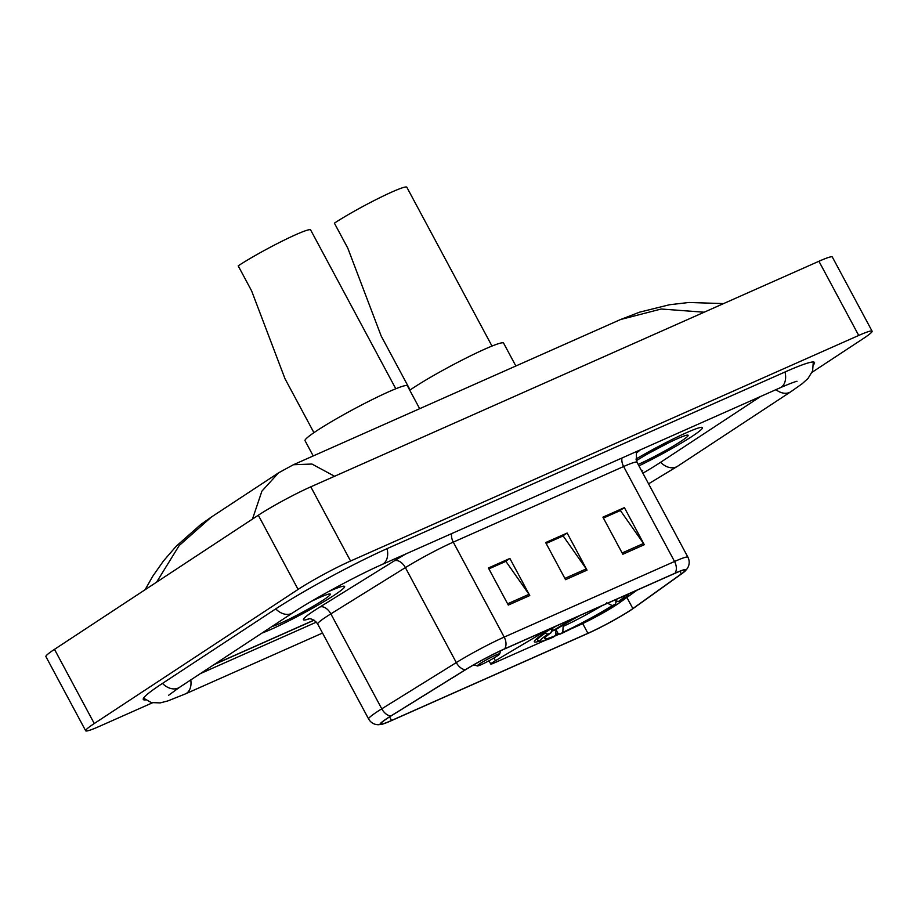 <?xml version="1.0" encoding="UTF-8"?>
<svg xmlns="http://www.w3.org/2000/svg" width="918" height="918" viewBox="0 0 918 918"><rect width="100%" height="100%" fill="white"/><g stroke="black" fill="none" stroke-linecap="round" stroke-linejoin="round"><path stroke-width="1.38" d="M571.421 628.692L576.906 626.26A31.671 2.593 151.8 0 0 616.253 604.962A31.671 2.593 151.8 0 0 619.042 603.069L637.092 590.148M553.588 627.212A55.952 4.59 151.8 0 0 545.74 632.181A55.952 4.59 151.8 0 0 534.356 641.785A55.952 4.59 151.8 0 0 540.036 640.971M555.711 634.487A55.952 4.59 151.8 0 0 558.259 633.317M615.921 602.139A55.952 4.59 151.8 0 0 617.355 601.244M546.967 630.161L495.399 660.73A10.557 0.861 151.8 0 0 490.786 664.07A10.557 0.861 151.8 0 0 494.125 663.003L545.453 640.225M554.862 636.048L559.578 633.959M214.605 664.242L313.99 620.132M642.715 470.383L642.118 470.773A31.671 2.593 151.8 0 1 641.716 471.037A31.671 2.593 151.8 0 0 642.715 470.383M200.308 673.651L316.377 622.129M642.875 473.195A57.008 4.67 151.8 0 0 659.893 462.764L760.701 396.427M812.132 372.238L863.505 338.432A42.228 3.465 151.8 0 0 872.1 331.18A42.228 3.465 151.8 0 0 858.72 335.449L350.561 561.013A42.228 3.465 151.8 0 0 298.098 589.413L94.267 723.533A42.228 3.465 151.8 0 0 85.684 730.785A42.228 3.465 151.8 0 0 99.064 726.505L152.411 702.821M872.1 331.18L832.316 256.994A42.228 3.465 151.8 0 0 818.936 261.263L310.789 486.827A42.228 3.465 151.8 0 0 258.314 515.227L54.495 649.347A42.228 3.465 151.8 0 0 45.9 656.588L85.684 730.785M813.577 364.687A90.802 7.436 151.8 0 0 814.495 362.495A90.802 7.436 151.8 0 0 785.728 371.675L387.798 548.321A90.802 7.436 151.8 0 0 274.987 609.368L161.752 683.876A90.802 7.436 151.8 0 0 143.277 699.459A90.802 7.436 151.8 0 0 145.618 699.906M620.488 319.556L293.404 464.738L311.948 464.038L334.588 476.27M704.175 312.212L661.178 309.022L620.534 319.533L639.639 312.154L669.52 304.742L688.993 302.481L723.579 303.594M252.484 519.06L261.894 491.164L278.544 472.85L293.404 464.738M145.09 589.735L152.686 576.332L163.519 560.887L176.245 546.21L200.663 524.591L211.312 517.098L179.171 545.567L156.599 582.15M692.172 436.302A50.674 4.154 151.8 0 0 702.477 427.604A50.674 4.154 151.8 0 0 635.933 459.08A50.674 4.154 151.8 0 1 702.477 427.604A50.674 4.154 151.8 0 1 692.172 436.302A50.674 4.154 151.8 0 1 638.939 465.862A50.674 4.154 151.8 0 0 692.172 436.302M334.313 595.151A50.674 4.154 151.8 0 0 344.617 586.453A50.674 4.154 151.8 0 0 328.162 591.766A50.674 4.154 151.8 0 1 344.617 586.453A50.674 4.154 151.8 0 1 334.313 595.151A50.674 4.154 151.8 0 1 261.963 633.087A50.674 4.154 151.8 0 0 334.313 595.151M629.897 610.596A33.782 2.765 -28.2 0 1 587.922 633.317L391.527 720.492A33.782 2.765 -28.2 0 1 380.832 723.9A33.782 2.765 -28.2 0 1 391.355 715.776L465.885 669.52A33.782 2.765 -28.2 0 1 504.2 649.141L674.546 573.52A33.782 2.765 -28.2 0 1 685.253 570.112A33.782 2.765 -28.2 0 1 681.34 573.876L632.858 608.577A33.782 2.765 -28.2 0 1 629.897 610.596M630.471 610.344A34.632 2.834 151.8 0 0 633.512 608.267L681.994 573.578A34.632 2.834 151.8 0 0 685.138 571.076A34.632 2.834 151.8 0 0 675.028 573.211L504.682 648.819A34.632 2.834 151.8 0 0 465.403 669.715L390.884 715.971A34.632 2.834 151.8 0 0 381.704 724.348A34.632 2.834 151.8 0 0 391.057 720.802L587.451 633.627A34.632 2.834 151.8 0 0 630.471 610.344M214.009 664.632L314.105 620.201M622.817 554.254L602.919 517.155L624.401 507.62L644.287 544.718L622.817 554.254M508.297 605.077L488.41 567.99L509.88 558.454L529.766 595.553L508.297 605.077M565.557 579.671L545.671 542.572L567.14 533.037L587.027 570.135L565.557 579.671M603.367 517.981L619.673 510.833M488.858 568.816L505.152 561.667M546.107 543.399L562.413 536.25M567.14 533.037L562.367 536.181M546.153 543.467L563.136 535.928L586.269 568.896A8.446 5.669 66.1 0 1 587.027 570.135M509.88 558.454L505.118 561.598M488.892 568.885L505.875 561.346L529.009 594.313A8.446 5.669 66.1 0 1 529.766 595.553M624.401 507.62L619.627 510.764M603.401 518.05L620.384 510.523L643.518 543.479A8.446 5.669 66.1 0 1 644.287 544.718M638.171 464.439A34.425 2.823 151.8 0 0 681.156 441.191A34.425 2.823 151.8 0 0 687.949 435.143A34.425 2.823 151.8 0 0 667.638 443.302A34.425 2.823 151.8 0 0 636.335 460.71M649.99 452.631L667.57 443.348M491.991 346.063L406.823 187.215A46.451 3.81 151.8 0 0 378.973 198.127A46.451 3.81 151.8 0 0 334.393 223.154L347.819 248.204L381.188 336.022L410.105 389.966M515.859 365.995L503.58 343.091A58.063 4.762 151.8 0 0 468.765 356.723A58.063 4.762 151.8 0 0 413.031 388.004A58.063 4.762 151.8 0 0 409.749 390.207M540.679 641.166A50.26 4.12 151.8 0 1 547.805 634.2L545.372 632.984A52.372 4.292 151.8 0 0 537.523 640.098A52.372 4.292 151.8 0 0 537.845 640.316L540.679 641.166A50.26 4.12 151.8 0 0 552.877 637.356L555.631 635.543L556.101 629.541A40.61 3.328 151.8 0 1 551.362 631.377M551.144 628.727L553.761 630.276A50.26 4.12 151.8 0 1 575.655 617.424M556.09 626.11A52.372 4.292 151.8 0 0 551.328 629.06M614.876 600.005L618.216 601.669L621.52 600.2A50.26 4.12 151.8 0 0 628.968 593.831A50.26 4.12 151.8 0 0 628.991 593.751M547.805 634.2L551.121 632.731A45.395 3.718 151.8 0 0 544.649 638.308A45.395 3.718 151.8 0 0 555.631 635.543M580.015 615.485A45.395 3.718 151.8 0 0 557.077 628.807L553.761 630.276M618.216 601.669A45.395 3.718 151.8 0 0 624.63 595.679M551.741 629.266L551.121 632.731M615.232 600.188L616.012 601.634L615.565 604.124A50.26 4.12 151.8 0 1 560.026 634.177L557.834 633.11L556.078 629.828M560.026 634.177L562.791 632.364A45.395 3.718 151.8 0 0 612.249 605.593L615.565 604.124M563.216 625.043L562.791 632.364M612.249 605.593L606.729 602.839M395.796 388.762L310.628 229.925A46.451 3.81 151.8 0 0 282.778 240.826A46.451 3.81 151.8 0 0 238.198 265.853L251.624 290.903L284.993 378.721L313.922 432.665M479.884 663.714A12.668 1.033 151.8 0 0 477.383 665.94A12.668 1.033 151.8 0 0 485.335 662.693A12.668 1.033 151.8 0 0 497.063 656.083A12.668 1.033 151.8 0 0 499.644 654.006A12.668 1.033 151.8 0 0 492.473 656.668A12.668 1.033 151.8 0 0 479.884 663.714M419.664 408.694L407.385 385.789A58.063 4.762 151.8 0 0 372.57 399.422A58.063 4.762 151.8 0 0 316.848 430.703A58.063 4.762 151.8 0 0 305.028 440.663L313.222 455.948M271.9 626.546A34.425 2.823 151.8 0 0 323.297 600.051A34.425 2.823 151.8 0 0 330.09 593.992A34.425 2.823 151.8 0 0 310.938 601.588M495.399 660.73L493.941 658.022M322.528 633.041L185.459 693.882A16.891 11.326 -113.9 0 0 190.76 679.928M162.475 683.394A16.891 12.45 56.7 0 0 179.503 687.341L292.739 612.834C313.256 599.156 356.976 575.483 382.129 564.467L780.07 387.832C795.126 381.234 797.57 381.165 796.95 381.291L796.939 381.291M275.721 608.886A16.891 12.45 56.7 0 0 292.739 612.834M387.063 548.643A16.891 11.326 66.1 0 1 382.129 564.467M785.005 371.997A16.891 11.326 66.1 0 1 780.07 387.832M813.291 362.002L812.614 370.964L807.989 378.491L802.16 383.735L790.88 391.711A16.891 12.45 -123.3 0 1 775.951 389.657M790.88 391.711L677.645 466.218A16.891 12.45 -123.3 0 1 660.616 462.282M54.495 649.347L94.267 723.533M258.314 515.227L298.098 589.413M310.789 486.827L350.561 561.013M818.936 261.263L858.72 335.449M587.922 633.317L582.701 623.574M309.423 618.755A52.785 4.326 -28.2 0 1 314.151 610.688A52.785 4.326 -28.2 0 1 319.877 607.039L394.407 560.795A52.785 4.326 -28.2 0 1 405.974 553.887M390.884 715.971A10.557 6.437 -121.8 0 1 381.773 708.822L330.859 613.867A42.228 3.465 151.8 0 0 326.28 616.781A42.228 3.465 151.8 0 0 317.697 624.033C312.545 616.873 306.796 619.065 308.437 618.812M504.682 648.819A10.557 7.08 -113.9 0 0 504.2 637.092L674.546 561.483A10.557 7.08 66.1 0 1 675.028 573.211M465.403 669.715A10.557 6.437 -121.8 0 1 456.303 662.578A42.228 3.465 -28.2 0 1 504.2 637.092L453.285 542.136A42.228 3.465 151.8 0 0 405.389 567.611L330.859 613.867A10.557 6.437 58.2 0 0 319.877 607.039M621.945 458.013A10.557 7.08 66.1 0 0 623.62 466.528L674.546 561.483A42.228 3.465 -28.2 0 1 687.926 557.215L637 462.259A42.228 3.465 151.8 0 0 623.62 466.528L453.285 542.136A10.557 7.08 66.1 0 1 451.599 533.633M381.704 724.348L378.354 724.738C374.039 724.6 370.792 722.695 368.611 718.989A42.228 3.465 -28.2 0 1 381.773 708.822L456.303 662.578L405.389 567.611A10.557 6.437 58.2 0 0 394.407 560.795M640.19 449.912A52.785 4.326 -28.2 0 1 637.184 452.448M391.527 720.492L389.599 716.878M632.858 608.577L626.891 597.446M681.34 573.876L679.951 571.271M564.868 578.386L586.269 568.896M622.129 552.969L643.518 543.479M507.62 603.803L529.009 594.313M563.262 626.363A40.61 3.328 151.8 0 0 602.082 605.685M490.786 664.07L489.019 660.788M677.645 466.218L648.567 483.82M143.541 698.185L151.367 702.58L160.202 702.901L167.799 700.939L185.459 693.882M168.648 695.247L179.503 687.341M278.521 472.873L211.324 517.086M685.138 571.076L687.318 568.506C689.602 564.834 689.797 561.07 687.926 557.215M368.611 718.989L317.697 624.033M637 462.259C635.979 454.812 636.243 451.266 637.78 451.645M536.755 638.664L537.523 640.098M477.383 665.94L473.722 664.85M499.644 654.006L500.631 650.77"/></g></svg>
